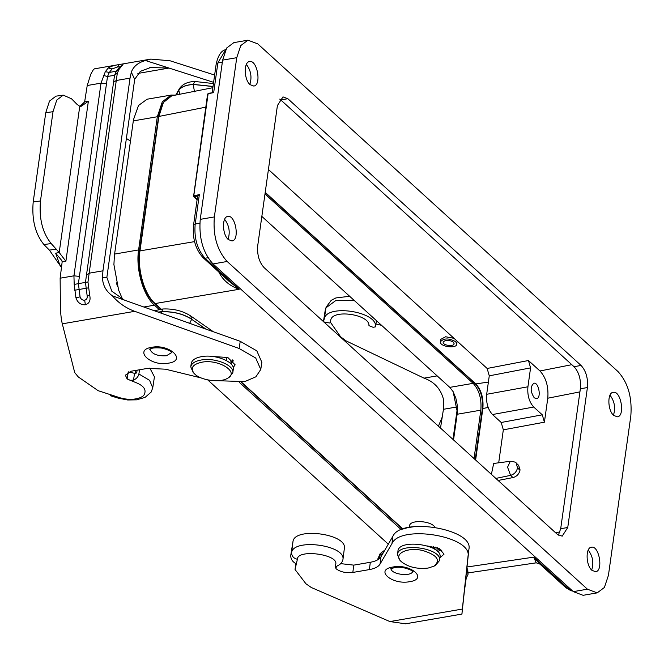<?xml version="1.0" encoding="UTF-8"?>
<svg xmlns="http://www.w3.org/2000/svg" width="664" height="664" viewBox="0 0 664 664"><rect width="100%" height="100%" fill="white"/><g stroke="black" fill="none" stroke-linecap="round" stroke-linejoin="round"><path stroke-width="1" d="M409.563 525.938L409.572 525.88C409.671 519.464 431.027 520.593 434.978 527.233M579.921 391.884L547.775 398.217L544.405 422.188L503.329 429.84L498.697 462.8M519.987 470.195L517.497 467.929L516.243 463.148L518.708 465.389L519.987 470.195C519.107 474.03 516.783 476.486 512.998 477.565L498.1 480.462M268.43 169.511L487.144 368.462L528.461 360.519L539.956 370.968L571.828 364.685M547.775 398.217C548.688 386.813 546.082 377.733 539.956 370.968M457.039 341.08L456.84 344.068C456.649 349.081 439.261 346.641 440.464 341.769C443.784 338.067 448.872 338.042 455.711 341.703L456.84 344.068M440.456 341.769L440.796 339.354L445.619 336.764L454.01 338.333M528.461 360.519L530.577 367.881L527.921 386.788C527.241 395.263 529.175 402.01 533.731 407.04L542.289 414.826L544.405 422.188M534.246 397.819C530.295 391.528 530.171 386.664 533.873 383.244C538.778 381.908 541.6 398.309 536.537 398.69L534.246 397.819M503.329 429.84L501.212 422.478L492.489 414.535C487.932 409.514 485.998 402.766 486.671 394.291L489.268 375.832L487.144 368.462M491.377 474.345L493.692 463.464M453.354 342.109C448.798 339.669 445.411 339.686 443.195 342.151C442.39 345.396 453.985 347.023 454.11 343.686L453.354 342.109M212.853 87.698L171.71 95.848L163.419 102.472L158.879 116.441L139.98 250.892C137.149 268.38 143.972 293.895 155.102 303.556L161.227 309.125M225.685 49.717L217.85 62.98L216.165 64.117C218.224 54.987 221.585 50.149 226.241 49.584M572.476 590.877L567.795 588.196L569.28 587.972M207.591 94.163L208.388 93.3L213.683 92.611L208.114 93.732L208.637 93.392L208.114 93.732L193.813 195.515L194.129 196.619L193.481 195.938L199.349 194.593L197.748 196.013L194.129 196.619L197.158 199.374M197.565 196.453L197.748 196.013M199.349 194.593L195.216 223.984C193.938 237.953 197.216 249.365 205.06 258.23L239.181 289.272C229.404 285.869 222.473 279.834 218.398 271.178M208.114 93.732L207.716 94.645L208.114 93.732M228.997 281.262L239.181 289.272L155.102 303.556L154.305 302.751M536.255 562.831L533.673 557.154L539.94 564.118L536.255 562.831M193.481 195.938L194.129 196.619L193.481 195.938M264.986 194.004L473.133 383.344C479.167 389.976 481.732 398.923 480.836 410.169L474.03 458.575M207.716 379.891L388.299 544.165M175.279 95.143L171.229 95.052L162.323 101.733L157.318 116.748L138.602 249.93C135.597 269.003 143.2 295.488 154.463 305.174L159.119 309.416M239.505 382.53L401.33 529.739M171.229 95.052L147.093 99.218L138.527 105.476L133.489 119.636L114.415 255.366L113.909 264.579L118.64 290.168L122.558 299.223M453.537 439.925L457.139 414.261L480.836 410.169M473.133 383.344L449.785 387.369L453.155 391.685L457.371 412.419L457.139 414.261M449.785 387.369L261.84 216.406M228.067 239.306C230.325 232.06 229.18 225.403 224.623 219.344M588.238 550.099C592.786 556.166 593.94 562.823 591.682 570.061M249.838 84.411C252.096 77.165 250.942 70.508 246.394 64.45M610.009 395.213C614.557 401.28 615.711 407.928 613.453 415.174M630.8 416.137L608.423 575.373L604.381 587.482L597.202 592.869L587.424 589.192L227.154 261.483C217.136 250.419 212.87 235.562 214.364 216.921L236.741 57.685L240.783 45.567L247.962 40.189L257.74 43.857L618.01 371.574C628.028 382.638 632.294 397.495 630.8 416.137M597.202 592.869L583.083 595.309L573.306 591.632L213.044 263.923C203.026 252.851 198.76 238.002 200.246 219.352L222.631 60.125L226.665 48.007L233.844 42.62L247.962 40.189M287.827 98.712L581.075 365.457C586.038 370.944 588.155 378.314 587.416 387.552L567.753 527.49L562.184 536.172L557.337 534.346L264.089 267.6C259.126 262.114 257.009 254.744 257.748 245.497L277.411 105.568L282.98 96.886L287.827 98.712L280.772 99.924L279.727 99.102M613.727 415.44C607.601 410.543 607.153 392.69 613.146 392.358C620.906 390.241 625.38 416.203 617.371 416.809L613.727 415.44M250.12 84.677C243.987 79.788 243.539 61.935 249.531 61.594C257.292 59.478 261.765 85.44 253.756 86.046L250.12 84.677M591.964 570.334C585.839 565.438 585.391 547.584 591.375 547.244C599.135 545.136 603.609 571.098 595.6 571.704L591.964 570.334M228.35 239.571C222.224 234.674 221.776 216.821 227.76 216.489C235.521 214.372 239.994 240.335 231.985 240.941L228.35 239.571M558.382 535.176L560.69 528.71L580.361 388.772C581.1 379.526 578.983 372.164 574.011 366.677L280.772 99.924M384.863 550.082L380.181 553.593L379.244 555.834L379.625 558.424M415.008 526.552L408.617 527.515M436.978 547.584L437.144 551.145M434.812 549.352L435.119 547.003M325.244 310.271L326.124 307.191L325.236 310.271M457.562 406.858L443.444 409.298L443.643 399.985C440.979 389.112 434.43 381.833 424.014 378.148L345.828 340.757L340.549 336.714L330.224 321.949M323.409 321.849L324.289 318.786C326.904 303.656 378.015 311.731 375.492 326.871L373.068 327.286L368.943 325.659C369.972 314.462 332.664 308.918 330.788 319.982L329.908 323.053L323.409 321.849L325.111 310.877M376.447 320.662L375.492 326.871M443.444 409.298L440.506 428.072M441.967 417.648L438.423 426.18M452.981 439.419L457.438 407.696M464.493 590.379L466.078 579.099M340.682 563.636L353.763 565.13L370.313 562.275C375.766 561.279 379.318 559.453 380.97 556.781L392.897 536.246C401.488 516.799 473.598 528.967 468.933 549.078L461.895 614.092L405.571 623.811L389.901 621.57L311.258 587.482L305.93 583.756L295.04 569.521L297.389 559.279C297.215 548.663 339.395 554.407 335.652 564.483L335.42 567.479M462.011 613.569L462.343 609.062L389.901 621.57M437.344 551.336L441.851 550.157M293.04 541.152L291.612 552.373C294.094 538.197 345.355 545.177 342.973 559.362L344.392 548.149C346.782 533.956 295.513 526.984 293.04 541.152L290.766 555.253C290.608 558.88 292.376 561.702 296.069 563.728M342.973 559.362C342.383 562.209 340.64 564.3 337.727 565.645L335.552 567.081L336.017 568.724C340.391 571.978 345.994 573.223 352.833 572.451L369.383 569.587C374.836 568.6 378.389 566.765 380.04 564.101L391.967 543.567C400.558 524.12 472.66 536.288 468.004 556.399L462.343 609.062M295.787 563.603L295.04 569.521M439.875 557.885L444.033 554.149L439.269 548.539L427.475 545.982M381.568 325.318L375.932 324.032M428.189 568.052C417.058 569.264 408.045 567.089 401.156 561.52C392.731 553.992 407.555 546.613 423.076 550.614C437.236 555.121 440.888 560.3 434.048 566.143L428.189 568.052M401.156 561.52L399.919 560.283L397.462 554.631C397.943 541.758 442.589 548.032 439.502 560.54L435.584 565.296L434.048 566.143M439.502 560.54L439.975 557.162C443.062 544.654 398.417 538.38 397.935 551.253L397.462 554.631M176.192 94.96L179.338 88.793M194.494 91.831L193.224 84.477L194.743 81.465L213.434 83.564M179.919 94.222L178.799 90.47L176.242 94.952M213.028 86.436L193.241 84.386C185.671 84.984 180.865 86.976 178.815 90.379L178.799 90.47C180.849 87.075 185.663 85.075 193.224 84.477L213.019 86.536M232.475 359.988L232.425 361.39M232.3 361.44L232.35 359.896M154.314 310.744L162.804 309.001L161.144 313.176M213.343 331.751L211.625 330.523L212.347 331.394M201.217 377.949L165.477 369.192L147.848 368.337L131.298 371.193L125.363 375.193L127.148 378.986L134.991 382.223C144.138 385.701 147.043 390.117 143.69 395.487C138.743 399.985 127.529 400.284 119.296 397.545L98.147 390.689L78.269 376.928L74.717 372.579L62.3 323.833L134.742 311.325L239.131 348.476L255.723 358.021L260.761 369.483L255.922 376.787L244.775 381.592L211.691 380.513M233.18 367.59L235.147 364.818L227.802 357.489L212.829 356.51M109.909 394.657L110.506 395.761L118.233 398.143L119.296 397.545M118.233 398.143L127.695 399.985L136.684 399.836L145.084 397.379L151.151 392.075L152.745 387.801L149.583 380.347L138.884 373.981C138.295 376.687 136.502 378.746 133.505 380.148L129.936 380.298M260.761 369.483L261.865 362.328L256.827 350.866L240.235 341.321L112.415 295.829C105.991 291.247 102.679 285.13 102.472 277.486L102.953 270.812L89.15 273.203L87.963 282.042L85.457 282.391L87.133 295.638L89.715 295.405C90.794 300.385 89.341 303.506 85.365 304.759C80.726 304.992 77.58 302.668 75.937 297.787L74.185 284.416L85.457 282.391L113.561 82.286L116.225 80.51L130.036 78.128L102.953 270.812M229.246 362.395L233.504 360.901M152.745 387.801L154.438 376.828L149.815 368.055M127.148 378.986L128.252 371.832L134.56 373.334L136.676 372.969L137.108 370.188M138.884 373.981L139.531 369.773M74.185 284.416L73.936 275.826L60.133 278.208L62.15 261.931L65.885 261.234L59.154 252.444L55.685 253.225L59.967 265.351L49.385 250.112L43.924 244.568C35.275 233.911 31.698 219.718 33.2 201.989L45.75 112.714L49.485 101.094L55.967 96.155L63.238 95.135L71.538 98.787L76.999 104.331L79.763 106.282L81.066 106.356L88.362 101.301L84.643 101.891L80.037 106.356M59.154 252.444L51.186 243.547C42.538 232.898 38.968 218.705 40.471 200.968L53.012 111.701L56.755 100.081L63.238 95.135M103.542 75.513L107.51 76.484L106.489 83.705L101.019 83.133L105.319 71.679L109.336 72.426L112.1 68.94L108.224 68.002C110.797 66.342 114.432 65.205 119.122 64.599C123.039 63.719 124.002 64.059 122.01 65.628L119.097 69.305L117.32 73.14L114.565 75.264L107.51 76.484L109.336 72.426L116.399 71.214L114.565 75.264L113.561 82.286M119.163 67.72C120.035 66.89 119.462 66.657 117.445 67.022L112.1 68.94M79.638 106.232L82.552 104.621L81.846 105.435M105.319 71.679L108.224 68.002M113.602 82.087L114.075 78.759M117.32 73.14L89.15 273.203L86.469 275.17M130.036 78.128L131.323 72.185C133.406 66.458 138.129 62.574 145.482 60.524L150.811 59.104L94.487 68.832L93.45 69.504L90.802 74.185L87.216 85.523L101.019 83.133L73.936 275.826L79.414 276.39L106.489 83.705M82.909 104.563L83.34 104.107M61.619 267.625L59.967 265.351L61.993 265.002M84.643 101.891L87.216 85.523M150.811 59.104L169.959 60.748L214.63 75.049M55.685 253.225L61.876 260.628L62.15 261.931M75.937 297.787L80.07 296.858L78.394 283.611L79.414 276.39M124.4 300.095L111.801 291.189L106.862 277.378L134.692 79.356L140.336 71.347L150.504 67.537L169.029 68.06L145.482 60.524M80.07 296.858C80.892 299.24 82.427 300.352 84.677 300.194C86.727 299.613 87.54 298.094 87.133 295.638M87.963 282.042L89.715 295.405M60.133 278.208L60.383 304.817C60.499 312.653 61.138 318.994 62.3 323.833M112.415 295.829C118.424 302.917 125.87 308.079 134.742 311.325M213.609 82.336L169.029 68.06L137.863 73.447M126.284 138.394L130.476 141.042M201.665 362.253C218.522 358.693 240.152 372.28 227.345 378.389C219.767 383.045 200.453 380.331 194.461 373.766C189.979 368.263 192.386 364.428 201.665 362.253M194.461 373.766L193.216 372.529L190.759 366.868C191.431 363.49 194.851 361.216 201.026 360.046C214.63 357.257 234.658 365.291 232.798 372.778L228.881 377.542L227.345 378.389M232.798 372.778L233.272 369.4C235.139 361.913 215.103 353.879 201.499 356.668C195.332 357.838 191.904 360.112 191.232 363.49L190.759 366.868M208.015 257.732L205.06 258.23L203.134 257.74C195.548 249.415 192.352 238.542 193.539 225.129L195.216 223.984L199.864 223.195M241.596 382.232L403.023 529.075M572.675 591.06L570.808 590.653L565.869 587.698A3.586 2.614 132.3 0 0 567.795 588.196L533.673 557.154L467.008 567.006M475.623 460.011L482.861 408.493C483.683 398.209 481.334 390.017 475.806 383.916L265.218 192.352M475.026 383.111L475.806 383.916L488.389 382.074M555.394 532.578L559.943 532.022M488.173 407.48L482.861 408.493M501.212 422.478L542.289 414.826M520.045 469.738L517.563 467.473M512.998 477.565L510.583 475.358C514.318 474.245 516.625 471.772 517.497 467.929M516.243 463.148C516.111 462.285 514.127 461.663 510.301 461.281L507.57 467.19L510.583 475.358L495.85 478.42M530.577 367.881L489.268 375.832M492.489 414.535L533.731 407.04M527.921 386.788L486.671 394.291M222.349 62.084L217.85 62.98L213.683 92.611M158.879 116.441L158.505 117.113L158.879 116.441L205.765 107.161M139.98 250.892L194.56 241.621M154.463 305.174L143.831 307.009M157.318 116.748L133.306 120.898M138.602 249.93L114.59 254.08M200.246 219.352L214.364 216.921M222.631 60.125L236.741 57.685M213.044 263.923L227.154 261.483M587.424 589.192L573.306 591.632M574.011 366.677L581.075 365.457M587.416 387.552L580.361 388.772M560.69 528.71L567.753 527.49M377.866 558.822L379.26 555.743L383.219 552.913M466.75 569.372L468.062 574.186M433.177 548.074L434.928 548.132M434.92 548.223L433.169 548.173M383.145 553.037L379.244 555.834L377.791 559.76M465.647 579.655L468.062 574.236L466.742 569.471M391.03 568.699C391.146 574.443 411.19 576.983 412.742 571.463M324.289 318.786L325.982 307.805L335.561 300.701L353.978 300.219M424.014 378.148L437.153 375.882M297.389 559.279C293.471 558.291 291.546 555.992 291.612 552.373L290.766 555.253M392.922 567.031C374.189 569.729 392.067 585.266 409.763 581.664C428.487 578.975 410.609 563.437 392.922 567.031M392.897 536.246L391.967 543.567M468.933 549.078L468.004 556.399M380.97 556.781L380.04 564.101M369.383 569.587L370.313 562.275M353.763 565.13L352.833 572.451M336.017 568.724L336.324 566.342M205.624 329.004L191.664 319.293L189.655 323.318M158.206 312.13L161.277 311.823C173.063 311.366 183.189 313.856 191.664 319.293L205.931 329.112M158.015 312.063L161.286 311.731C173.08 311.275 183.206 313.765 191.672 319.193L190.676 315.956C182.733 310.843 173.437 308.519 162.796 309.001M162.107 348.16L160.447 347.903M149.981 349.206C151.907 354.053 157.401 356.236 166.465 355.746L171.702 352.559M168.507 363.158C187.223 360.502 169.528 343.678 151.832 347.313C133.107 349.969 150.811 366.794 168.507 363.158M240.235 341.321L239.131 348.476M231.512 361.706L231.147 364.079M134.56 373.334L133.505 380.148M33.2 201.989L40.471 200.968M53.012 111.701L45.75 112.714M49.385 250.112L56.656 249.091M43.924 244.568L51.186 243.547M117.445 67.022L119.122 64.599M59.204 252.536L79.763 106.282M119.097 69.305L116.532 70.957L115.47 73.007M122.01 65.628L120.035 66.574L116.532 70.957M65.885 261.234L88.362 101.301M88.378 287.869L74.6 290.251M131.323 72.185L134.692 79.356M102.472 277.486L106.862 277.378M85.365 304.759L84.677 300.194M265.168 192.684L475.225 383.759C480.761 389.851 483.135 398.209 482.354 408.841L475.208 459.646M510.301 461.281L493.626 463.472M160.846 309.167L154.505 303.398C143.739 294.044 136.676 269.31 139.465 251.249L159.186 112.39L161.559 105.41L165.718 99.243L170.357 96.247M197.573 196.411L193.539 225.129M216.165 64.117L212.173 92.537M207.583 94.188L193.564 196.478M229.138 281.395L203.134 257.74M241.231 382.29L402.724 529.191M536.238 562.831L468.153 572.891M539.865 564.043L565.869 587.698M197.108 199.715L193.581 196.502M116.457 282.872L117.553 286.84M453.147 391.685L455.836 398.184C457.413 404.849 457.919 409.597 457.363 412.419M437.36 547.717L439.858 550.854M377.857 558.864L380.173 553.593M466.908 567.903L467.763 570.077L468.062 574.236M409.323 527.174L404.816 528.486M433.144 548.356L433.384 546.596M409.397 527.166L409.572 525.88M326.115 307.191L331.203 300.336L335.884 297.937L349.646 296.285M391.021 568.085L390.681 568.948L394.482 567.587C399.529 566.691 405.023 567.546 410.958 570.16L413.008 571.787L412.9 570.866M175.769 95.043L179.305 88.851M179.272 88.918C182.293 84.253 187.447 81.772 194.751 81.456M211.6 330.514L190.676 315.956M226.441 360.602L226.922 357.174M135.448 373.185L135.879 370.404M150.504 67.554L149.5 67.72M86.478 274.971L85.947 278.897M171.802 352.144L171.843 352.775C171.586 353.207 172.881 350.716 161.319 348.027C149.093 347.123 149.998 349.87 149.782 349.372L150.006 348.783"/></g></svg>
